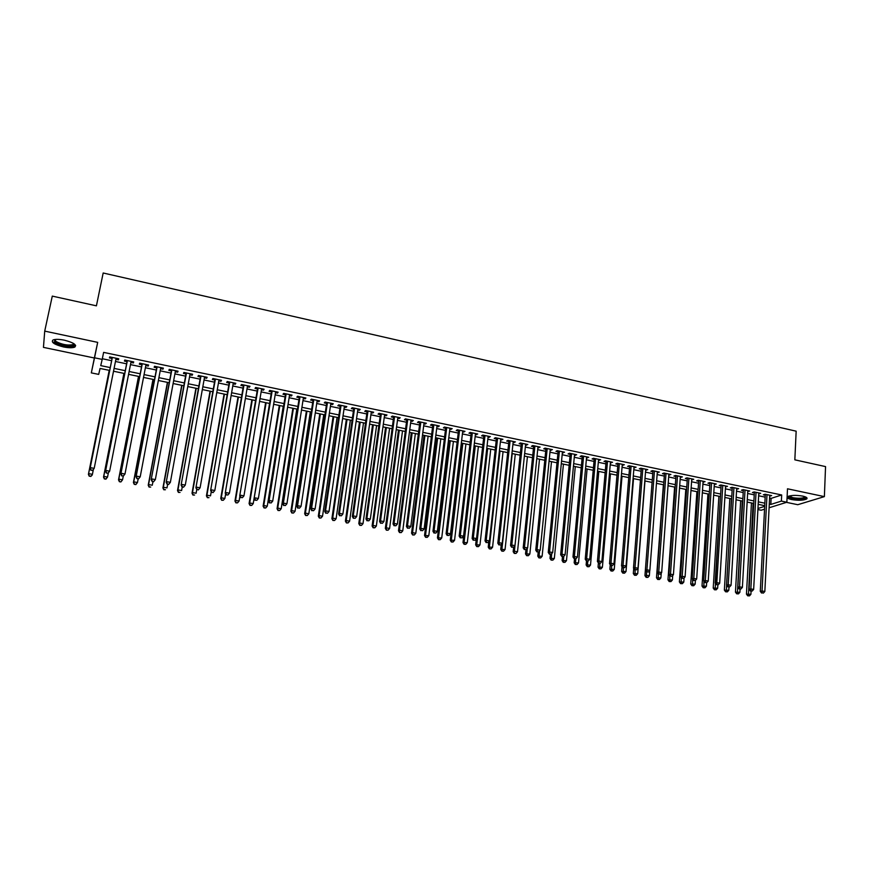 <?xml version="1.0" encoding="UTF-8"?>
<svg xmlns="http://www.w3.org/2000/svg" width="869" height="869" viewBox="0 0 869 869"><rect width="100%" height="100%" fill="white"/><g stroke="black" fill="none" stroke-linecap="round" stroke-linejoin="round"><path stroke-width="1.3" d="M63.491 346.937C68.738 347.958 72.518 348.013 74.81 347.089C77.037 344.884 73.55 342.592 64.36 340.181C59.092 339.149 55.301 339.095 52.987 340.007C50.793 342.256 54.302 344.558 63.491 346.937M791.616 499.556C798.415 500.663 803.434 500.468 806.671 498.98C807.757 497.926 806.432 496.97 802.684 496.101C795.863 494.993 790.833 495.189 787.607 496.666C786.51 497.731 787.846 498.697 791.616 499.556M109.679 370.433L100.076 368.456L98.686 374.387L91.321 372.877L94.536 357.8L102.194 359.397L100.739 365.621L110.244 367.587M786.488 502.358L797.764 504.704L824.377 496.623L825.55 466.599L794.842 459.831L796.156 431.176L103.172 272.996L96.416 305.834L52.292 296.112L44.721 331.122L43.45 347.372L94.363 357.995L91.321 372.877M764.546 509.18L761.146 510.233L757.898 509.571M115.892 359.288L118.456 359.82L118.738 358.788L109.7 356.887L109.44 357.93L112.068 358.484M130.904 362.427L133.391 362.949L133.717 361.928L124.745 360.038L124.441 361.08L127.059 361.623M145.807 365.545L148.241 366.055L148.599 365.045L139.681 363.177L139.344 364.198L141.94 364.741M160.602 368.652L162.981 369.14L163.383 368.141L154.53 366.283L154.15 367.294L156.724 367.837M175.31 371.726L177.624 372.204L178.069 371.215L169.27 369.368L168.847 370.368L171.41 370.911M189.909 374.778L192.168 375.256L192.646 374.267L183.913 372.443L183.457 373.431L185.999 373.963M204.421 377.819L206.616 378.276L207.137 377.309L198.458 375.484L197.958 376.462L200.489 376.994M218.825 380.828L220.965 381.285L221.519 380.318L212.905 378.515L212.373 379.481L214.882 380.003M233.142 383.826L235.227 384.261L235.814 383.316L227.254 381.524L226.679 382.479L229.177 383.001M247.361 386.803L249.392 387.226L250.011 386.292L241.506 384.511L240.898 385.456L243.385 385.966M261.482 389.757L263.459 390.17L264.111 389.247L255.66 387.476L255.03 388.41L257.485 388.921M275.516 392.701L277.439 393.103L278.123 392.18L269.727 390.42L269.064 391.343L271.508 391.854M289.453 395.612L291.321 396.003L292.049 395.102L283.707 393.353L283.001 394.265L285.434 394.776M303.303 398.513L305.117 398.893L305.877 398.002L297.589 396.264L296.85 397.166L299.262 397.665M317.055 401.391L318.814 401.76L319.607 400.881L311.374 399.153L310.602 400.044L313.003 400.544M330.72 404.248L332.436 404.606L333.262 403.737L325.082 402.021L324.278 402.901L326.657 403.401M344.298 407.094L345.96 407.442L346.818 406.583L338.693 404.878L337.856 405.747L340.224 406.236M357.789 409.918L359.397 410.255L360.287 409.397L352.217 407.713L351.348 408.571L353.694 409.06M371.193 412.721L372.758 413.047L373.67 412.21L365.653 410.526L364.752 411.374L367.087 411.863M384.511 415.512L386.021 415.827L386.977 414.991L379.003 413.318L378.069 414.165L380.394 414.643M397.741 418.282L399.208 418.586L400.185 417.761L392.267 416.099L391.3 416.935L393.614 417.413M410.896 421.031L412.308 421.324L413.318 420.509L405.443 418.869L404.454 419.684L406.746 420.161M423.953 423.768L425.321 424.05L426.364 423.246L418.543 421.606L417.522 422.421L419.803 422.899M436.933 426.483L438.258 426.755L439.323 425.962L431.556 424.333L430.503 425.137L432.773 425.614M449.838 429.177L452.206 428.667L444.483 427.048L443.407 427.841L445.656 428.308M462.656 431.86L465.002 431.35L457.333 429.742L456.225 430.524L458.463 430.991M475.386 434.533L477.722 434.011L470.107 432.414L468.967 433.186L471.183 433.653M488.052 437.183L490.366 436.662L482.795 435.076L481.622 435.836L483.837 436.303M500.631 439.812L502.923 439.29L495.395 437.715L494.211 438.465L496.395 438.932M513.123 442.43L515.415 441.908L507.93 440.344L506.714 441.083L508.886 441.539M525.549 445.026L527.82 444.504L520.379 442.951L519.13 443.69L521.302 444.135M537.889 447.611L540.149 447.09L532.751 445.547L531.48 446.275L533.631 446.72M550.164 450.185L552.402 449.653L545.059 448.122L543.755 448.838L545.895 449.284M562.352 452.738L564.578 452.206L557.279 450.685L555.954 451.391L558.083 451.837M574.474 455.269L576.679 454.748L569.423 453.227L568.076 453.933L570.183 454.368M586.521 457.789L588.704 457.268L581.502 455.758L580.123 456.453L582.219 456.888M598.491 460.298L600.664 459.777L593.494 458.267L592.093 458.962L594.19 459.397M610.386 462.786L612.547 462.265L605.421 460.766L603.998 461.45L606.073 461.884M622.215 465.263L624.355 464.741L617.283 463.253L615.828 463.927L617.892 464.361M633.968 467.718L636.097 467.196L629.058 465.719L627.592 466.381L629.634 466.816M645.656 470.172L647.763 469.64L640.768 468.174L639.28 468.836L641.311 469.26M657.268 472.595L659.365 472.073L652.413 470.618L650.892 471.27L652.923 471.693M668.815 475.017L670.901 474.485L663.981 473.04L662.439 473.681L664.459 474.105M680.286 477.418L682.361 476.896L675.485 475.452L673.92 476.082L675.93 476.505M691.702 479.807L693.755 479.275L686.923 477.852L685.337 478.471L687.325 478.895M703.032 482.176L705.074 481.654L698.285 480.231L696.677 480.85L698.654 481.263M714.307 484.533L716.338 484.011L709.582 482.599L707.953 483.207L709.919 483.62M725.517 486.879L727.527 486.358L720.814 484.956L719.163 485.554L721.118 485.967M736.651 489.214L738.65 488.693L731.98 487.292L730.308 487.889L732.252 488.291M747.731 491.528L749.719 491.007L743.082 489.616L741.387 490.203L743.321 490.616M758.746 493.842L760.712 493.31L754.118 491.93L752.402 492.517L754.325 492.919M769.586 498.056L771.118 498.382L781.687 494.972L103.617 352.379L102.194 359.397M102.325 358.745L111.623 360.689M115.458 361.482L126.624 363.818M130.469 364.622L141.517 366.924M145.384 367.739L156.311 370.02M160.2 370.824L171.008 373.083M174.908 373.898L185.608 376.136M189.518 376.95L200.098 379.156M204.03 379.981L214.502 382.164M218.456 382.99L228.808 385.152M232.773 385.977L243.016 388.117M247.002 388.954L257.137 391.061M261.135 391.897L271.161 393.994M275.169 394.83L285.086 396.905M289.116 397.741L298.925 399.794M302.966 400.631L312.677 402.662M316.729 403.509L326.342 405.519M330.405 406.366L339.909 408.343M343.994 409.201L353.401 411.167M357.496 412.015L366.794 413.959M370.9 414.817L380.101 416.74M384.228 417.598L393.331 419.499M397.47 420.368L406.475 422.247M410.624 423.116L419.531 424.974M423.692 425.843L432.512 427.678M436.683 428.547L445.406 430.372M449.588 431.241L458.213 433.044M462.406 433.924L470.944 435.706M475.147 436.586L483.598 438.345M487.813 439.225L496.166 440.974M500.403 441.854L508.669 443.581M512.906 444.472L521.085 446.177M525.332 447.057L533.425 448.752M537.683 449.642L545.689 451.315M549.958 452.206L557.876 453.857M562.156 454.748L569.999 456.388M574.29 457.279L582.034 458.897M586.336 459.799L594.005 461.396M598.317 462.297L605.899 463.883M610.212 464.785L617.729 466.349M622.052 467.25L629.471 468.804M633.805 469.705L641.159 471.248M645.504 472.149L652.771 473.67M657.116 474.572L664.307 476.082M668.674 476.983L675.789 478.471M680.155 479.384L687.183 480.85M691.561 481.763L698.524 483.218M702.912 484.131L709.799 485.575M714.188 486.488L720.998 487.911M725.398 488.834L732.143 490.235M736.543 491.159L743.212 492.549M747.622 493.473L754.216 494.852M758.637 495.775L765.165 497.133M769.684 496.134L771.639 495.602L765.089 494.233L763.351 494.809L765.263 495.2M94.363 357.995L97.686 342.364L44.721 331.122M97.686 342.364L94.536 357.8M781.687 494.972L781.383 501.098L786.858 502.239L769.098 507.768M824.377 496.623L787.488 488.791L786.858 502.239M764.72 505.693L758.181 504.335M753.76 503.423L747.144 502.065M742.723 501.152L736.043 499.773M731.633 498.86L724.876 497.459M720.466 496.557L713.645 495.145M709.245 494.233L702.337 492.81M697.948 491.897L690.974 490.464M686.586 489.551L679.536 488.096M675.159 487.194L668.033 485.728M663.666 484.826L656.453 483.338M646.134 577.353L647.894 577.407L646.134 577.353L644.939 575.658L652.087 482.436L644.809 480.926M640.464 480.036L633.099 478.515M628.754 477.613L621.313 476.082M616.979 475.18L609.451 473.627M605.128 472.736L597.524 471.172M593.212 470.281L585.521 468.684M581.22 467.804L573.442 466.197M569.152 465.306L561.298 463.688M557.007 462.797L549.067 461.157M544.787 460.277L536.77 458.626M532.501 457.735L524.387 456.062L514.394 551.207L517.5 551.772L527.429 456.692M520.129 455.182L511.928 453.499M507.681 452.619L499.393 450.902M495.156 450.033L486.781 448.306M482.556 447.426L474.094 445.678M469.879 444.809L461.32 443.049M457.116 442.18L448.469 440.387M444.276 439.529L435.532 437.715M431.35 436.857L422.519 435.032M418.347 434.174L409.418 432.327M405.258 431.469L396.231 429.601M392.082 428.743L382.957 426.864M378.83 426.006L369.597 424.105M365.48 423.257L356.16 421.335M352.054 420.487L342.625 418.532M338.541 417.696L329.014 415.73M324.93 414.882L315.306 412.894M311.243 412.058L301.51 410.049M297.459 409.212L287.617 407.181M283.576 406.344L273.637 404.291M269.618 403.466L259.559 401.38M255.562 400.555L245.395 398.458M241.408 397.633L231.132 395.514M227.157 394.7L216.783 392.549M212.818 391.734L202.325 389.562M198.382 388.758L187.769 386.564M183.848 385.749L173.127 383.533M169.216 382.729L158.375 380.492M154.476 379.688L143.526 377.428M139.648 376.625L128.569 374.343M124.712 373.54L113.513 371.226M757.964 508.474L764.687 506.355M769.282 504.107L770.814 504.433L781.383 501.098M114.089 368.391L125.277 370.705M129.123 371.498L140.191 373.789M144.069 374.593L155.019 376.864M158.908 377.667L169.737 379.916M173.648 380.72L184.358 382.947M188.28 383.761L198.882 385.955M202.825 386.77L213.307 388.943M217.272 389.757L227.645 391.908M231.61 392.734L241.875 394.863M245.862 395.688L256.018 397.785M260.016 398.621L270.063 400.696M274.083 401.532L284.022 403.585M288.052 404.422L297.882 406.464M301.934 407.3L311.656 409.31M315.719 410.157L325.343 412.145M329.416 412.992L338.943 414.969M343.027 415.816L352.445 417.761M356.551 418.608L365.86 420.542M369.977 421.4L379.199 423.301M383.327 424.159L392.451 426.049M396.59 426.907L405.606 428.775M409.766 429.634L418.695 431.48M422.855 432.349L431.687 434.174M435.869 435.043L444.602 436.857M448.795 437.715L457.431 439.508M461.635 440.377L470.194 442.158M474.398 443.027L482.86 444.776M487.085 445.656L495.46 447.383M499.686 448.263L507.974 449.979M512.221 450.859L520.412 452.553M524.659 453.433L532.773 455.117M537.031 455.997L545.048 457.659M549.327 458.55L557.257 460.19M561.548 461.081L569.391 462.699M573.692 463.59L581.459 465.197M585.76 466.088L593.44 467.685M597.753 468.576L605.356 470.151M609.68 471.052L617.196 472.606M621.531 473.507L628.96 475.039M633.305 475.94L640.659 477.472M645.015 478.363L652.293 479.873M656.649 480.774L663.851 482.273M668.218 483.175L675.343 484.652M679.71 485.554L686.76 487.02M691.148 487.922L698.122 489.366M702.51 490.279L709.408 491.702M713.797 492.614L720.629 494.026M725.028 494.939L731.774 496.34M736.184 497.253L742.865 498.643M747.286 499.556L753.89 500.924M758.311 501.837L764.85 503.194M771.118 498.382L770.814 504.433M769.945 495.243L769.891 496.177M759.028 492.962L758.985 493.885M748.057 490.659L748.003 491.593M737.021 488.345L736.966 489.28M725.919 486.021L725.865 486.955M714.752 483.675L714.687 484.62M703.51 481.328L703.456 482.262M692.213 478.96L692.148 479.894M680.84 476.57L680.775 477.515M669.412 474.181L669.336 475.126M657.898 471.769L657.833 472.714M646.33 469.347L646.254 470.292M634.685 466.903L634.609 467.859M622.975 464.448L622.888 465.404M611.189 461.982L611.103 462.938M599.328 459.495L599.252 460.451M587.401 456.996L587.314 457.963M575.397 454.476L575.311 455.443M563.329 451.945L563.231 452.912M551.174 449.403L551.087 450.37M538.954 446.84L538.856 447.817M526.657 444.265L526.549 445.243M514.274 441.669L514.176 442.647M501.826 439.062L501.717 440.04M489.29 436.434L489.182 437.422M476.69 433.794L476.57 434.782M463.992 431.133L463.883 432.121M451.228 428.46L451.109 429.449M438.378 425.767L438.258 426.755M425.452 423.051L425.321 424.05M412.438 420.324L412.308 421.324M399.338 417.587L399.208 418.586M386.162 414.828L386.021 415.827M372.899 412.047L372.758 413.047M359.549 409.245L359.397 410.255M346.112 406.431L345.96 407.442M332.588 403.596L332.436 404.606M318.966 400.739L318.814 401.76M305.269 397.872L305.117 398.893M291.484 394.982L291.321 396.003M277.602 392.071L277.439 393.103M263.622 389.149L263.459 390.17M249.566 386.194L249.392 387.226M235.401 383.229L235.227 384.261M221.15 380.242L220.965 381.285M206.8 377.233L206.616 378.276M192.353 374.213L192.168 375.256M177.819 371.161L177.624 372.204M163.176 368.098L162.981 369.14M148.436 365.013L148.241 366.055M133.598 361.895L133.391 362.949M118.662 358.767L118.456 359.82M765.317 494.276L760.288 591.333L762.048 590.974L767.001 494.635M762.276 592.886L763.384 593.092L762.276 592.886L762.048 590.974L764.839 591.485L769.738 495.2M760.288 591.333L761.559 593.027M763.384 593.092L764.839 591.485M751.457 502.945L746.46 594.135L750.914 594.298L751.088 591.116M753.086 503.281L748.394 595.667L747.709 595.808L749.491 595.873L748.394 595.667M750.914 594.298L749.491 595.873M747.709 595.808L746.46 594.135M805.715 497.025L805.78 497.274C804.151 499.056 799.686 499.425 792.398 498.382C789.53 497.741 788.281 496.992 788.661 496.156M789.237 495.982L792.778 497.676C798.22 498.556 802.239 498.404 804.835 497.209L805.15 496.796M787.444 496.807L791.702 498.6C798.448 499.697 803.434 499.501 806.649 498.013L806.877 497.807M74.213 343.907L74.332 344.83C73.702 347.535 59.298 345.471 55.095 342.082L54.356 339.594M54.877 339.507L55.92 341.419C61.949 344.613 67.652 345.677 73.029 344.613L73.778 343.613M53.759 342.017C61.254 345.971 68.325 347.285 74.973 345.971L75.657 345.46M754.379 491.984L749.1 589.28L750.849 588.921L756.041 492.332M751.077 590.833L752.196 591.039L751.077 590.833L750.849 588.921L753.651 589.432L758.789 492.908M749.1 589.28L750.371 590.985M752.196 591.039L753.651 589.432M743.375 489.681L737.846 587.216L739.573 586.847L745.026 490.018M739.812 588.769L740.942 588.986L739.812 588.769L739.573 586.847L742.398 587.368L747.785 490.605M737.846 587.216L739.117 588.921M740.942 588.986L742.398 587.368M732.306 487.357L726.527 585.141L728.233 584.761L733.936 487.705M728.472 586.694L729.612 586.912L728.472 586.694L728.233 584.761L731.068 585.293L736.706 488.28M726.527 585.141L727.798 586.847M729.612 586.912L731.068 585.293M721.183 485.032L715.144 583.056L716.827 582.675L722.78 485.358M717.077 584.609L718.218 584.826L717.077 584.609L716.827 582.675L719.684 583.197L725.572 485.945M715.144 583.056L716.404 584.761M718.218 584.826L719.684 583.197M740.67 500.718L735.446 592.137L739.888 592.289L740.073 589.095M742.278 501.055L737.357 593.668L736.684 593.799L738.465 593.864L737.357 593.668M739.888 592.289L738.465 593.864M736.684 593.799L735.446 592.137M729.819 498.48L724.366 590.116L728.809 590.268L728.993 587.042M731.405 498.806L726.267 591.648L725.604 591.789L727.375 591.854L726.267 591.648M728.809 590.268L727.375 591.854M725.604 591.789L724.366 590.116M718.902 496.232L713.221 588.085L717.653 588.237L717.859 584.902M720.466 496.547L715.1 589.616L714.448 589.769L716.219 589.823L715.1 589.616M717.653 588.237L716.219 589.823M714.448 589.769L713.221 588.085M707.931 493.961L702.011 586.043L706.432 586.195L706.66 582.741M703.901 581.252L703.879 587.585L703.227 587.726L704.998 587.781L703.879 587.585M706.432 586.195L704.998 587.781M703.227 587.726L702.011 586.043M709.984 482.686L703.694 580.948L705.346 580.568L711.559 483.012M705.606 582.512L706.758 582.719L705.606 582.512L705.346 580.568L708.224 581.089L714.372 483.598M703.694 580.948L704.944 582.664M706.758 582.719L708.224 581.089M696.895 491.68L690.725 583.99L695.157 584.131L695.396 580.416M692.604 579.438L692.582 585.532L691.941 585.673L693.712 585.739L692.582 585.532M695.157 584.131L693.712 585.739M691.941 585.673L690.725 583.99M698.719 480.318L692.169 578.841L693.799 578.439L700.273 480.644M694.07 580.394L695.222 580.611L694.07 580.394L693.799 578.439L696.688 578.971L703.097 481.241M692.169 578.841L693.408 580.557M695.222 580.611L696.688 578.971M685.782 489.388L679.384 581.926L683.805 582.067L684.077 577.972M681.22 577.613L681.22 583.468L680.59 583.62L682.361 583.675L681.22 583.468M683.805 582.067L682.361 583.675M680.59 583.62L679.384 581.926M687.39 477.95L680.568 576.712L682.187 576.31L688.921 478.265M682.458 578.276L683.621 578.482L682.458 578.276L682.187 576.31L685.098 576.842L691.757 478.862M680.568 576.712L681.807 578.428M683.621 578.482L685.098 576.842M674.616 487.085L667.968 579.851L672.389 579.992L672.704 575.506M669.782 575.789L669.793 581.394L669.173 581.546L670.944 581.6L669.793 581.394M672.389 579.992L670.944 581.6M669.173 581.546L667.968 579.851M675.995 475.56L668.913 574.572L670.499 574.17L677.494 475.875M670.781 576.136L671.943 576.353L670.781 576.136L670.499 574.17L673.421 574.702L680.351 476.473M668.913 574.572L670.14 576.299M671.943 576.353L673.421 574.702M663.384 484.761L656.486 577.766L660.896 577.896L661.255 573.029M658.267 573.964L658.3 579.297L657.692 579.46L659.452 579.514L658.3 579.297M660.896 577.896L659.452 579.514M657.692 579.46L656.486 577.766M664.524 473.16L657.17 572.421L658.735 572.008L666.002 473.464M659.028 573.985L660.201 574.203L659.028 573.985L658.735 572.008L661.678 572.552L668.88 474.072M657.17 572.421L658.398 574.148M660.201 574.203L661.678 572.552M652.988 470.737L645.363 570.26L646.905 569.836L654.444 471.041M647.199 571.813L648.383 572.03L647.199 571.813L646.905 569.836L649.871 570.379L657.344 471.65M645.363 570.26L646.59 571.987M648.383 572.03L649.871 570.379M641.387 468.304L633.49 568.076L635 567.653L642.821 468.608M635.304 569.64L636.499 569.858L635.304 569.64L635 567.653L637.987 568.196L645.732 469.217M633.49 568.076L634.696 569.803M636.499 569.858L637.987 568.196M629.721 465.86L621.531 565.882L623.019 565.447L631.111 466.153M623.334 567.446L624.539 567.663L623.334 567.446L623.019 565.447L626.028 566.001L634.044 466.772M621.531 565.882L622.736 567.62M624.539 567.663L626.028 566.001M617.978 463.405L609.506 563.677L610.972 563.231L619.347 463.688M611.287 565.241L612.504 565.458L611.287 565.241L610.972 563.231L613.992 563.785L622.291 464.307M609.506 563.677L610.701 565.415M612.504 565.458L613.992 563.785M606.16 460.928L597.405 561.461L598.839 561.005L607.507 461.211M599.175 563.025L600.392 563.242L599.175 563.025L598.839 561.005L601.88 561.57L610.472 461.83M597.405 561.461L598.6 563.199M600.392 563.242L601.88 561.57M594.277 458.43L585.228 559.223L586.64 558.767L595.591 458.713M586.977 560.787L588.204 561.016L586.977 560.787L586.64 558.767L589.703 559.332L598.578 459.332M585.228 559.223L586.412 560.972M588.204 561.016L589.703 559.332M582.317 455.932L572.975 556.975L574.366 556.518L583.599 456.203M574.713 558.539L575.941 558.767L574.713 558.539L574.366 556.518L577.44 557.083L586.608 456.822M572.975 556.975L574.148 558.724M575.941 558.767L577.44 557.083M570.281 453.401L560.646 554.715L562.004 554.248L571.541 453.672M562.362 556.279L563.601 556.508L562.362 556.279L562.004 554.248L565.1 554.813L574.561 454.302M560.646 554.715L561.819 556.464M563.601 556.508L565.1 554.813M558.17 450.87L548.241 552.434L549.577 551.967L559.408 451.13M549.936 554.009L551.185 554.237L549.936 554.009L549.577 551.967L552.684 552.532L562.449 451.761M548.241 552.434L549.404 554.194M551.185 554.237L552.684 552.532M545.993 448.317L535.749 550.153L537.064 549.664L547.198 448.567M537.433 551.717L538.693 551.945L537.433 551.717L537.064 549.664L540.192 550.24L550.262 449.208M535.749 550.153L536.912 551.913M538.693 551.945L540.192 550.24M533.74 445.743L523.192 547.839L524.474 547.351L534.913 445.993M524.854 549.414L526.114 549.642L524.854 549.414L524.474 547.351L527.624 547.937L537.998 446.644M523.192 547.839L524.344 549.61M526.114 549.642L527.624 547.937M646.688 572.008L646.438 575.256L649.339 575.789L649.74 570.52M644.939 575.658L646.438 575.256L646.732 577.201M649.339 575.789L647.894 577.407M633.729 568.413L633.316 573.54L637.716 573.67L644.972 480.959M635.054 569.879L635.098 575.082L634.5 575.245L636.26 575.3L635.098 575.082M637.716 573.67L636.26 575.3M634.5 575.245L633.316 573.54M622.019 566.588L621.628 571.422L626.017 571.541L633.523 478.602M623.355 567.729L623.388 572.953L622.812 573.116L624.561 573.171L623.388 572.953M626.017 571.541L624.561 573.171M622.812 573.116L621.628 571.422M610.244 564.752L609.864 569.282L614.253 569.401L622.019 476.223M611.58 565.578L611.613 570.814L611.037 570.987L612.797 571.031L611.613 570.814M614.253 569.401L612.797 571.031M611.037 570.987L609.864 569.282M598.404 562.916L598.035 567.12L602.413 567.24L610.44 473.833M599.729 563.405L599.773 568.663L599.208 568.837L600.957 568.88L599.773 568.663M602.413 567.24L600.957 568.88M599.208 568.837L598.035 567.12M586.488 560.983L586.13 564.959L590.507 565.067L598.795 471.432M587.824 561.135L587.292 566.675L589.041 566.718L587.846 566.501M590.507 565.067L589.041 566.718M587.292 566.675L586.13 564.959M574.528 558.8L574.159 562.775L578.526 562.884L587.075 469.01M575.843 558.8L575.311 564.492L577.059 564.535L575.854 564.318M578.526 562.884L577.059 564.535M575.311 564.492L574.159 562.775M562.482 556.594L562.113 560.581L566.469 560.69L575.289 466.577M563.807 556.279L563.253 562.308L565.002 562.352L563.796 562.124M566.469 560.69L565.002 562.352M563.253 562.308L562.113 560.581M550.37 554.379L549.99 558.376L554.335 558.485L563.438 464.133M551.717 553.64L551.131 560.103L552.869 560.147L551.652 559.918M554.335 558.485L552.869 560.147M551.131 560.103L549.99 558.376M538.193 552.13L537.792 556.16L542.137 556.258L551.5 461.667M539.54 550.979L538.921 557.887L540.659 557.931L539.432 557.702M542.137 556.258L540.659 557.931M538.921 557.887L537.792 556.16M525.951 549.708L525.517 553.922L529.851 554.02L539.508 459.19M527.298 548.296L526.647 555.649L528.374 555.693L527.146 555.476M529.851 554.02L528.374 555.693M526.647 555.649L525.517 553.922M513.644 547.122L513.166 551.674L514.394 551.207L514.285 553.412L516.023 553.444L514.774 553.227M517.5 551.772L516.023 553.444M514.285 553.412L513.166 551.674M521.4 443.168L510.548 545.526L511.798 545.026L522.551 443.407M512.189 547.101L513.46 547.329L512.189 547.101L511.798 545.026L514.969 545.613L525.647 444.059M510.548 545.526L511.689 547.296M513.46 547.329L514.969 545.613M508.995 440.561L497.818 543.19L499.045 542.691L510.114 440.8M499.447 544.765L500.729 544.993L499.447 544.765L499.045 542.691L502.239 543.277L513.231 441.452M497.818 543.19L498.958 544.961M500.729 544.993L502.239 543.277M496.514 437.943L485.021 540.844L486.216 540.333L497.6 438.172M486.629 542.419L487.911 542.647L486.629 542.419L486.216 540.333L489.432 540.92L500.74 438.834M485.021 540.844L486.14 542.614M487.911 542.647L489.432 540.92M483.946 435.315L472.128 538.476L473.301 537.954L485 435.532M473.714 540.051L475.017 540.29L473.714 540.051L473.301 537.954L476.538 538.552L488.161 436.195M472.128 538.476L473.247 540.257M475.017 540.29L476.538 538.552M501.283 544.363L500.74 549.414L505.063 549.501L515.284 454.183M512.232 453.553L501.945 548.936L501.858 551.152L503.585 551.185L502.336 550.968M505.063 549.501L503.585 551.185M501.858 551.152L500.74 549.414M488.856 541.572L488.237 547.144L492.56 547.231L503.064 451.663M499.99 451.033L489.421 546.655L489.345 548.882L491.072 548.915L489.812 548.687M492.56 547.231L491.072 548.915M489.345 548.882L488.237 547.144M476.353 538.769L475.658 544.852L479.97 544.928L490.757 449.121M487.672 448.491L476.809 544.352L476.755 546.59L478.482 546.623L477.211 546.395M479.97 544.928L478.482 546.623M476.755 546.59L475.658 544.852M474.268 445.721L462.992 542.549L467.294 542.625L478.384 446.568M475.289 445.927L464.122 542.05L464.089 544.287L465.806 544.331L464.535 544.092M467.294 542.625L465.806 544.331M464.089 544.287L462.992 542.549M471.302 432.664L459.158 536.097L460.298 535.576L472.334 432.881M460.733 537.672L462.036 537.911L460.733 537.672L460.298 535.576L463.557 536.173L475.506 433.544M459.158 536.097L460.277 537.878M462.036 537.911L463.557 536.173M461.83 443.147L450.261 540.225L454.552 540.301L465.936 443.994M462.819 443.353L451.348 539.725L451.337 541.974L453.053 542.006L451.782 541.778M454.552 540.301L453.053 542.006M451.337 541.974L450.261 540.225M458.582 430.003L446.112 533.707L447.22 533.175L459.582 430.209M447.654 535.282L448.969 535.521L447.654 535.282L447.22 533.175L450.5 533.772L462.775 430.872M446.112 533.707L447.209 535.489M448.969 535.521L450.5 533.772M449.316 440.561L437.444 537.889L441.724 537.965L453.412 441.409M450.272 440.768L438.508 537.379L438.508 539.649L440.225 539.682L438.943 539.443M441.724 537.965L440.225 539.682M438.508 539.649L437.444 537.889M445.775 427.32L432.968 531.296L434.055 530.753L446.742 427.515M434.5 532.871L435.814 533.11L434.5 532.871L434.055 530.753L437.346 531.361L449.957 428.189M432.968 531.296L434.065 533.088M435.814 533.11L437.346 531.361M436.716 437.965L424.539 535.543L428.808 535.619L440.811 438.812M437.65 438.161L425.571 535.022L425.604 537.303L427.309 537.335L426.016 537.096M428.808 535.619L427.309 537.335M425.604 537.303L424.539 535.543M432.892 424.615L419.749 528.873L420.802 528.319L433.827 424.811M421.259 530.448L422.584 530.687L421.259 530.448L420.802 528.319L424.115 528.928L437.064 425.495M419.749 528.873L420.835 530.666M422.584 530.687L424.115 528.928M424.05 435.347L411.558 533.186L412.558 532.654L415.816 533.251L428.124 436.195M424.941 435.532L412.558 532.654L412.612 534.946L414.317 534.967L413.014 534.728M415.816 533.251L414.317 534.967M412.612 534.946L411.558 533.186M419.923 421.899L406.442 526.429L407.463 525.875L420.824 422.084M407.93 528.004L409.266 528.254L407.93 528.004L407.463 525.875L410.798 526.484L424.083 422.768M406.442 526.429L407.518 528.222M409.266 528.254L410.798 526.484M411.298 432.719L398.491 530.807L399.468 530.264L402.749 530.861L415.371 433.555M412.167 432.892L399.468 530.264L399.534 532.567L401.239 532.599L399.925 532.36M402.749 530.861L401.239 532.599M399.534 532.567L398.491 530.807M406.877 419.162L393.049 523.974L394.037 523.41L407.746 419.347M394.515 525.549L395.851 525.799L394.515 525.549L394.037 523.41L397.394 524.029L411.026 420.031M393.049 523.974L394.113 525.778M395.851 525.799L397.394 524.029M398.469 430.068L385.336 528.406L386.281 527.863L389.594 528.471L402.521 430.905M399.305 430.242L386.281 527.863L386.379 530.177L388.085 530.199L386.759 529.96M389.594 528.471L388.085 530.199M386.379 530.177L385.336 528.406M393.744 416.414L379.568 521.498L380.524 520.922L394.58 416.588M381.002 523.073L382.36 523.323L381.002 523.073L380.524 520.922L383.902 521.541L397.883 417.283M379.568 521.498L380.622 523.301M382.36 523.323L383.902 521.541M385.564 427.396L372.106 526.006L373.018 525.452L376.342 526.06L389.605 428.232M386.357 427.57L373.018 525.452L373.138 527.776L374.832 527.798L373.507 527.559M376.342 526.06L374.832 527.798M373.138 527.776L372.106 526.006M380.535 413.644L365.99 519.01L366.914 518.424L381.328 413.807M367.413 520.585L368.782 520.835L367.413 520.585L366.914 518.424L370.324 519.054L384.652 414.502M365.99 519.01L367.044 520.813M368.782 520.835L370.324 519.054M372.573 424.724L358.788 523.583L359.668 523.019L363.014 523.627L376.603 425.549M373.333 424.876L359.668 523.019L359.809 525.354L361.504 525.376L360.168 525.137M363.014 523.627L361.504 525.376M359.809 525.354L358.788 523.583M367.229 410.852L352.336 516.501L353.227 515.914L368 411.015M353.726 518.087L355.106 518.337L353.726 518.087L353.227 515.914L356.659 516.544L371.335 411.721M352.336 516.501L353.379 518.315M355.106 518.337L356.659 516.544M359.494 422.019L345.384 521.139L346.242 520.574L349.61 521.183L363.514 422.845M360.233 422.171L346.242 520.574L346.394 522.921L348.089 522.932L346.742 522.693M349.61 521.183L348.089 522.932M346.394 522.921L345.384 521.139M353.846 408.05L338.584 513.981L339.442 513.383L354.574 408.202M339.953 515.556L341.343 515.817L339.953 515.556L339.442 513.383L342.897 514.013L357.941 408.908M338.584 513.981L339.616 515.795M341.343 515.817L342.897 514.013M346.34 419.303L331.893 518.684L332.718 518.109L336.107 518.728L350.348 420.129M347.035 419.445L332.718 518.109L332.903 520.466L334.587 520.488L333.229 520.238M336.107 518.728L334.587 520.488M332.903 520.466L331.893 518.684M340.366 405.226L324.745 511.439L325.56 510.831L341.061 405.378M326.092 513.025L327.483 513.275L326.092 513.025L325.56 510.831L329.036 511.472L344.45 406.084M324.745 511.439L325.766 513.264M327.483 513.275L329.036 511.472M333.099 416.566L318.315 516.208L319.108 515.632L322.518 516.251L337.096 417.392M333.761 416.707L319.108 515.632L319.314 518L320.987 518.011L319.629 517.761M322.518 516.251L320.987 518.011M319.314 518L318.315 516.208M326.809 402.39L310.809 508.886L311.591 508.267L327.472 402.521M312.134 510.461L313.535 510.722L312.134 510.461L311.591 508.267L315.099 508.908L330.872 403.238M310.809 508.886L311.819 510.711M313.535 510.722L315.099 508.908M319.781 413.818L304.65 513.72L305.399 513.134L308.832 513.753L323.757 414.643M320.411 413.948L305.399 513.134L305.638 515.513L307.311 515.523L305.942 515.274M308.832 513.753L307.311 515.523M305.638 515.513L304.65 513.72M313.155 399.523L296.785 506.312L297.535 505.693L313.785 399.653M298.089 507.898L299.501 508.148L298.089 507.898L297.535 505.693L301.054 506.334L317.207 400.37M296.785 506.312L297.785 508.137M299.501 508.148L301.054 506.334M306.366 411.048L290.887 511.222L291.615 510.624L295.069 511.244L310.331 411.873M306.963 411.167L291.615 510.624L291.865 513.014L293.537 513.025L292.158 512.775M295.069 511.244L293.537 513.025M291.865 513.014L290.887 511.222M299.425 396.644L282.664 503.727L283.381 503.086L300.011 396.775M283.946 505.302L285.358 505.562L283.946 505.302L283.381 503.086L286.922 503.738L303.455 397.491M282.664 503.727L283.652 505.552M285.358 505.562L286.922 503.738M292.875 408.267L277.048 508.702L277.732 508.093L281.208 508.723L296.829 409.082M293.429 408.376L277.732 508.093L278.015 510.494L279.677 510.505L278.286 510.255M281.208 508.723L279.677 510.505M278.015 510.494L277.048 508.702M285.597 393.744L268.445 501.12L269.129 500.468L286.14 393.863M269.705 502.695L271.128 502.955L269.705 502.695L269.129 500.468L272.703 501.131L289.616 394.591M268.445 501.12L269.423 502.955M271.128 502.955L272.703 501.131M279.286 405.454L263.111 506.16L263.763 505.541L267.261 506.182L283.229 406.268M279.818 405.562L263.763 505.541L264.067 507.963L265.729 507.974L264.328 507.713M267.261 506.182L265.729 507.974M264.067 507.963L263.111 506.16M271.671 390.833L254.128 498.491L272.182 390.941M255.367 500.066L256.8 500.338L255.367 500.066L254.78 497.839L258.375 498.502L275.679 391.669M254.128 498.491L255.106 500.327M256.8 500.338L258.375 498.502M265.621 402.64L249.077 503.607L249.696 502.988L253.227 503.629L269.542 403.444M266.11 402.738L249.696 502.988L250.022 505.41L251.684 505.421L250.272 505.161M253.227 503.629L251.684 505.421M250.022 505.41L249.077 503.607M257.658 387.9L239.725 495.851L258.136 387.998M240.93 497.426L242.386 497.687L240.93 497.426L240.333 495.189L243.961 495.851L261.656 388.736M239.725 495.851L240.691 497.687M242.386 497.687L243.961 495.851M251.858 399.794L234.956 501.044L235.542 500.403L239.084 501.055L239.898 496.177M252.314 399.892L235.542 500.403L235.89 502.847L237.552 502.858L236.129 502.597M239.084 501.055L237.552 502.858M235.89 502.847L234.956 501.044M243.559 384.934L225.223 493.19L243.993 385.032M226.396 494.765L227.863 495.037L226.396 494.765L225.788 492.517L229.438 493.19L247.535 385.771M225.223 493.19L226.168 495.037M227.863 495.037L229.438 493.19M238.019 396.937L220.737 498.458L221.291 497.807L224.865 498.458L225.625 493.972M238.432 397.024L221.291 497.807L221.671 500.262L223.311 500.262L221.888 500.012M224.865 498.458L223.311 500.262M221.671 500.262L220.737 498.458M229.362 381.969L210.613 490.507L229.753 382.045M211.775 492.093L211.156 489.823L214.817 490.496L213.024 492.625L211.775 492.093L213.024 492.625M233.316 382.794L214.817 490.496L213.242 492.354M210.613 490.507L211.558 492.354M224.072 394.059L206.431 495.851L206.941 495.189L210.537 495.851L211.243 491.745M224.452 394.135L206.941 495.189L207.343 497.665L208.994 497.665L207.55 497.405M207.343 497.665L206.431 495.851M215.067 378.971L195.905 487.813L215.414 379.047M197.046 489.388L196.405 487.118L200.098 487.802L198.317 489.931L197.046 489.388L198.317 489.931M219.01 379.796L200.098 487.802L198.523 489.66M195.905 487.813L196.839 489.671M210.048 391.159L192.016 493.223L192.494 492.56L196.122 493.223L196.763 489.519M210.385 391.235L192.494 492.56L192.929 495.048L194.569 495.048L193.124 494.776M192.929 495.048L192.016 493.223M200.674 375.951L181.11 485.098L200.989 376.016M182.208 486.673L181.567 484.391L185.282 485.076L183.511 487.227L182.208 486.673L183.511 487.227M204.606 376.777L185.282 485.076L183.696 486.944M181.11 485.098L182.023 486.955M195.927 388.247L177.515 490.583L177.96 489.91L181.599 490.572L182.24 486.998M196.231 388.313L177.96 489.91L178.417 492.408L180.046 492.408L178.59 492.136M178.417 492.408L177.515 490.583M186.194 372.92L166.196 482.36L186.466 372.975M167.272 483.935L166.62 481.654L170.367 482.338L168.597 484.5L167.272 483.935L168.597 484.5M190.105 373.735L170.367 482.338L168.771 484.218M166.196 482.36L167.109 484.229M181.708 385.315L162.916 487.933L163.318 487.248L166.989 487.911L167.641 484.326M181.969 385.369L163.318 487.248L163.806 489.758L165.436 489.747L163.959 489.486M163.806 489.758L162.916 487.933M171.606 369.857L151.184 479.612L171.834 369.912M152.238 481.187L151.564 478.884L155.345 479.579L153.596 481.752L152.238 481.187L153.596 481.752M175.505 370.683L155.345 479.579L153.748 481.459M151.184 479.612L152.086 481.469M167.402 382.36L148.219 485.25L148.577 484.565L152.271 485.239L152.944 481.632M167.63 382.403L148.577 484.565L149.088 487.085L150.717 487.074L149.24 486.803M149.088 487.085L148.219 485.25M156.931 366.783L136.075 476.842L157.115 366.827M137.096 478.417L136.411 476.103L140.213 476.799L138.475 478.982L137.096 478.417L138.475 478.982M160.808 367.598L140.213 476.799L138.616 478.689M136.075 476.842L136.954 478.71M152.998 379.384L133.413 482.556L133.739 481.861L137.465 482.534L138.149 478.928M153.183 379.416L133.739 481.861L134.282 484.391L135.901 484.381L134.413 484.109M135.901 484.381L137.465 482.534L135.77 484.663M134.282 484.391L133.413 482.556M142.147 363.687L120.856 474.05L142.288 363.72M121.845 475.625L121.149 473.301L124.984 474.007L123.257 476.201L121.845 475.625L123.257 476.201L122.551 479.818L120.867 481.958L119.368 481.687L120.867 481.958M146.003 364.502L124.984 474.007L123.376 475.908M120.856 474.05L121.725 475.919M138.508 376.386L118.521 479.851L118.803 479.134L122.551 479.818L120.987 481.676M138.649 376.418L118.803 479.134L119.487 481.404M119.368 481.687L118.521 479.851M127.265 360.57L105.529 471.237L127.363 360.592M106.496 472.812L105.79 470.487L109.635 471.194L107.93 473.388L106.496 472.812L107.93 473.388M131.11 361.374L109.635 471.194L108.038 473.094M105.529 471.237L106.387 473.105M123.909 373.377L103.52 477.114L103.759 476.397L107.528 477.081L108.332 472.986M124.006 373.398L103.759 476.397L104.356 478.96L105.964 478.949L104.454 478.667M105.964 478.949L107.528 477.081L105.866 479.232M104.356 478.96L103.52 477.114M112.275 357.431L90.094 468.402L112.34 357.441M91.039 469.977L90.311 467.641L94.189 468.358L92.494 470.563L91.039 469.977L92.494 470.563M116.109 358.234L94.189 468.358L92.581 470.259M90.094 468.402L90.941 470.281M109.212 370.346L88.41 474.365L88.616 473.638L92.418 474.333L93.331 469.749M109.277 370.357L88.616 473.638L89.235 476.212L90.843 476.201L89.322 475.919M90.843 476.201L92.201 475.061L90.756 476.484M89.235 476.212L88.41 474.365M73.724 343.972L74.332 344.83M73.3 343.32L73.029 344.613"/></g></svg>
